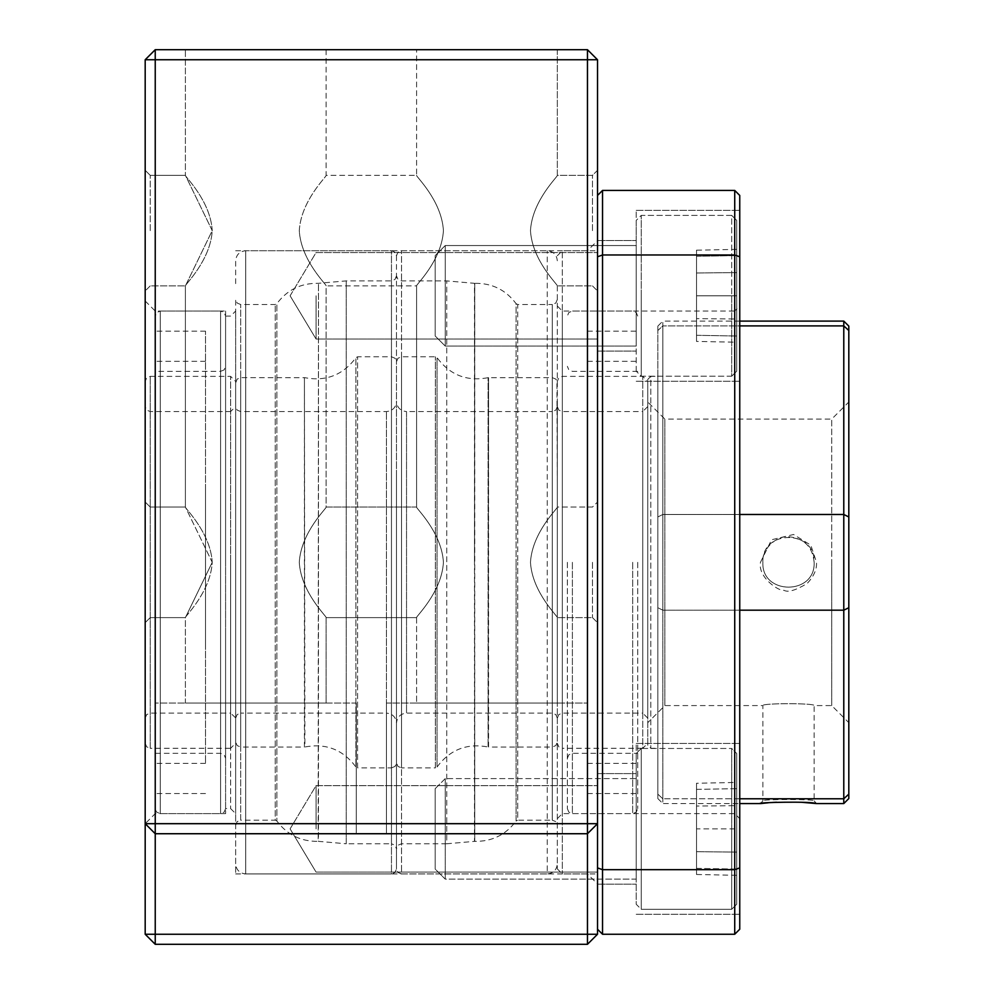 <?xml version="1.0" encoding="UTF-8"?>
<svg xmlns="http://www.w3.org/2000/svg" width="994" height="994" viewBox="0 0 994 994"><rect width="100%" height="100%" fill="white"/><g stroke="black" fill="none" stroke-linecap="round" stroke-linejoin="round"><path stroke-width="0.75" stroke-dasharray="4.97 3.73" d="M145.186 934.248L587.466 934.248L587.466 944.3L155.238 944.3L145.186 934.248L145.186 300.996L145.186 823.678L155.238 833.73L587.466 833.73L155.238 833.73L587.466 833.73L597.518 823.678L587.466 833.73L587.466 59.752L145.186 59.752L155.238 49.7L155.238 833.73L145.186 823.678L597.518 823.678L597.518 934.248L587.466 934.248L587.466 833.73L386.43 833.73L587.466 833.73L587.466 703.056L587.466 833.73L597.518 823.678L597.518 59.752L587.466 49.7L155.238 49.7M235.653 743.264L235.653 562.331L235.653 743.264L230.633 748.296L230.633 376.378L230.633 748.296L150.218 748.296L150.218 376.378L150.218 748.296L146.665 746.817L145.186 743.264M235.653 381.41L235.653 718.14L235.653 381.41L230.633 376.378L150.218 376.378L146.665 377.857L145.186 381.41M235.653 406.794L235.653 717.879L235.653 406.534L230.633 411.566L230.633 562.331L230.633 411.566L150.218 411.566L146.665 410.087L145.186 406.534M235.653 717.879L230.633 713.108L230.633 562.331L230.633 713.108L150.218 713.108L146.665 714.587L145.186 718.14M445.237 295.802L445.237 245.543L445.237 295.802M636.21 295.802L636.21 210.355L636.21 295.802M435.186 295.802L435.186 336.009L435.186 295.802M641.242 295.802L641.242 376.217L641.242 295.802M731.708 295.802L731.708 376.217L731.708 295.802M736.728 295.802L736.728 220.407L736.728 295.802L696.521 295.802L696.521 256.29L696.521 295.802L736.728 295.802L736.728 336.009L736.728 255.595L736.728 371.184L736.728 295.802M696.521 335.301L736.728 336.009L696.521 335.301M696.521 256.29L736.728 255.595L696.521 256.29M557.311 562.331L557.311 868.918L557.311 562.331M396.482 562.331L396.482 868.918L396.482 562.331M235.653 841.036L235.653 863.885C236.261 869.974 239.616 873.328 245.704 873.937L245.704 250.737L245.704 873.937L391.462 873.937L391.462 250.737L391.462 873.937L395.016 872.471L396.482 868.918L397.96 872.471L401.514 873.937L401.514 250.737L401.514 873.937L547.259 873.937L547.259 250.737L547.259 873.937C553.347 873.328 556.702 869.974 557.311 863.885M235.653 283.638L235.653 260.788C236.261 254.688 239.616 251.345 245.704 250.737L391.462 250.737L395.016 252.203L396.482 255.756L397.96 252.203L401.514 250.737L547.259 250.737C553.347 251.345 556.702 254.688 557.311 260.788M396.482 297.566L396.482 839.781L396.482 275.86L397.96 279.413L401.514 280.892L446.741 280.892L474.498 283.315L474.498 562.331L474.772 283.327L474.772 841.346L474.772 283.327C492.005 283.066 505.772 289.838 516.085 303.655L516.085 562.331L516.085 303.655L517.737 304.512L517.737 562.331L517.737 304.512L552.279 304.512L552.279 562.331L552.279 304.512L555.832 303.033L557.311 299.48M396.482 827.107L396.482 848.814L397.96 845.26L401.514 843.782L446.741 843.782L446.741 280.892L446.741 843.782L474.498 841.359L474.498 562.331L474.772 841.346C492.005 841.607 505.772 834.836 516.085 821.019L516.085 562.331L516.085 821.019L517.737 820.162L517.737 562.331L517.737 820.162L552.279 820.162L552.279 562.331L552.279 820.162L555.832 821.628L557.311 825.182M445.237 346.061L445.237 245.543L636.21 245.543L636.21 346.061L636.21 245.543L445.237 245.543L445.237 346.061L636.21 346.061L445.237 346.061L435.186 336.009L435.186 255.595L445.237 245.543L435.186 255.595L435.186 336.009L445.237 346.061M636.21 371.184L636.21 220.407L641.242 215.387L641.242 376.217L641.242 215.387L731.708 215.387L731.708 376.217L641.242 376.217L636.21 371.184L641.242 376.217L731.708 376.217L731.708 215.387L641.242 215.387L636.21 220.407L636.21 371.184M736.728 220.407L736.728 371.184L731.708 376.217L736.728 371.184L736.728 220.407L731.708 215.387L736.728 220.407M696.521 250.19L696.521 341.414L696.521 250.19L736.728 249.37L736.728 272.592L736.728 249.37M736.728 342.222L736.728 319.012L696.521 318.614L736.728 319.012L736.728 342.222L696.521 341.414M696.521 272.99L736.728 272.592L736.728 319.012L736.728 272.592L696.521 272.99M445.237 778.613L445.237 879.131L636.21 879.131L636.21 778.613L636.21 879.131L636.21 828.872L636.21 879.131L445.237 879.131L445.237 778.613L636.21 778.613L636.21 904.254L641.242 909.286L641.242 748.457L641.242 909.286L641.242 828.872L641.242 909.286L731.708 909.286L731.708 748.457L641.242 748.457L641.242 828.872L641.242 748.457L636.21 753.489L636.21 904.254L636.21 753.489L636.21 828.872L636.21 753.489L641.242 748.457L731.708 748.457L731.708 909.286L731.708 828.872L731.708 909.286L641.242 909.286L636.21 904.254L636.21 778.613L445.237 778.613L445.237 879.131L445.237 778.613L435.186 788.664L435.186 869.079L445.237 879.131L435.186 869.079L435.186 788.664L435.186 869.079L435.186 788.664L445.237 778.613M736.728 904.254L736.728 753.489L731.708 748.457L731.708 828.872L731.708 748.457L736.728 753.489L736.728 904.254L731.708 909.286L736.728 904.254L736.728 828.872L736.728 904.254M696.521 874.484L696.521 783.26L696.521 874.484L736.728 875.304L736.728 852.082L736.728 875.304M736.728 782.44L736.728 805.662L696.521 806.059L736.728 805.662L736.728 782.44L696.521 783.26M696.521 851.684L736.728 852.082L736.728 805.662L736.728 852.082L696.521 851.684M396.482 632.147L396.482 722.899M557.311 494.714L557.311 702.696L557.311 406.534L555.832 410.087L552.279 411.566L552.279 713.108L552.279 411.566L406.534 411.566L406.534 713.108L406.534 411.566C400.445 410.957 397.091 407.602 396.482 401.514L396.482 401.775M235.653 718.14L237.131 714.587L240.685 713.108L240.685 411.566L240.685 713.108L386.43 713.108L386.43 411.566L386.43 713.108C392.518 713.717 395.873 717.072 396.482 723.16C397.091 717.072 400.445 713.717 406.534 713.108L552.279 713.108L555.832 714.587L557.311 718.14L557.311 629.96M396.482 475.294L396.482 649.38M557.311 640.322L557.311 400.47L557.311 742.009L555.832 745.562L552.279 747.041L552.279 377.633L552.279 747.041L488.563 747.041L488.563 377.633L488.091 746.979L488.091 377.695L488.091 746.979C466.894 743.003 449.884 749.675 437.049 766.995L437.049 357.678L437.049 766.995L435.372 767.89L435.372 356.784L435.372 767.89L401.514 767.89L401.514 356.784L401.514 767.89L397.96 766.424L396.482 762.87L395.016 766.424L391.462 767.89L391.462 356.784L391.462 767.89L357.591 767.89L357.591 356.784L357.591 767.89L355.914 766.995L355.914 357.678L355.914 766.995C343.079 749.675 326.069 743.003 304.885 746.979L304.412 377.633L304.412 747.041L240.685 747.041L240.685 377.633L240.685 747.041L237.131 745.562L235.653 742.009L235.653 382.951L235.653 741.71M557.311 484.351L556.913 380.702L555.832 379.112L552.279 377.633L488.091 377.695C466.894 381.671 449.884 374.999 437.049 357.678L435.372 356.784L401.514 356.784L397.96 358.25L396.482 361.804L395.016 358.25L391.462 356.784L357.591 356.784L355.914 357.678C343.079 374.999 326.069 381.671 304.885 377.695L240.685 377.633L237.131 379.112L235.653 382.951M396.482 492.527L396.482 401.514C395.873 407.602 392.518 410.957 386.43 411.566L240.685 411.566L237.131 410.087L235.653 406.534M696.521 828.872L696.521 789.373L696.521 868.371L696.521 828.872L736.728 828.872L696.521 828.872M696.521 789.373L736.728 788.664L736.728 828.872L736.728 788.664L696.521 789.373M696.521 868.371L736.728 869.079L736.728 828.872L736.728 869.079L696.521 868.371M736.728 828.872L736.728 753.489L736.728 828.872M567.363 562.331L567.363 808.607L567.363 562.331M637.726 562.331L637.726 808.607L637.726 562.331M587.466 562.331L587.466 873.937L587.466 562.331M396.482 845.683L396.482 868.918M396.482 255.756L396.482 278.991M235.653 805.264L235.653 319.397L235.653 825.182L237.131 821.628L240.685 820.162L240.685 304.512L240.685 820.162L275.239 820.162L275.239 304.512L275.239 820.162L276.879 821.019L276.879 303.655L276.879 821.019C287.191 834.836 300.958 841.607 318.192 841.346L318.465 283.315L318.465 841.359L346.223 843.782L346.223 280.892L346.223 843.782L391.462 843.782L391.462 280.892L391.462 843.782L395.016 845.26L396.482 848.814M396.482 275.86L395.016 279.413L391.462 280.892L346.223 280.892L318.192 283.327C300.958 283.066 287.191 289.838 276.879 303.655L275.239 304.512L240.685 304.512L237.131 303.033L235.653 299.48L235.653 319.397M647.777 743.264L647.777 562.331L647.777 743.264L642.745 748.296L642.745 376.378L642.745 748.296L562.331 748.296L562.331 311.047L562.331 873.937L562.331 250.737L562.331 813.626L562.331 376.378L562.331 748.296L558.777 746.817L557.311 743.264M647.777 381.41L647.777 718.14L647.777 381.41L642.745 376.378L562.331 376.378L558.777 377.857L557.311 381.41M647.777 406.534L642.745 411.566L642.745 562.331L642.745 411.566L562.331 411.566L558.777 410.087L557.311 406.534M647.777 718.14L642.745 713.108L642.745 562.331L642.745 713.108L562.331 713.108L558.777 714.587L557.311 718.14M739.747 828.872L739.747 743.437L739.747 828.872M636.21 828.872L636.21 743.437L636.21 828.872M739.747 295.802L739.747 210.355L739.747 295.802M557.311 306.015L562.331 311.047L734.728 311.047L734.728 813.626L734.728 311.047L739.747 306.015L739.747 818.658L739.747 306.015M557.311 818.658L562.331 813.626L734.728 813.626L739.747 818.658M597.518 828.872L597.518 773.593L597.518 828.872M597.518 295.802L597.518 240.511L597.518 295.802M597.518 562.331L597.518 883.989L597.518 562.331M597.518 929.228L597.518 867.886L597.518 929.228L602.538 934.248L602.538 869.688L597.518 867.886L597.518 256.787L597.518 867.886M597.518 195.445L597.518 256.787L597.518 195.445L602.538 190.426L734.728 190.426L739.747 195.445L739.747 867.886L734.728 869.688L602.538 869.688L602.538 190.426M597.518 256.787L602.538 254.973L734.728 254.973L734.728 190.426M602.538 934.248L734.728 934.248L734.728 254.973L739.747 256.787M739.747 867.886L739.747 929.228L734.728 934.248M396.482 762.535L396.482 362.127M225.601 653.356L225.601 471.318M225.601 489.893L225.601 744.469L225.601 366.326L224.135 369.88L220.581 371.358L220.581 753.315L220.581 371.358L155.238 371.358L155.238 753.315L155.238 371.358M155.238 471.318L155.238 791.162L155.238 316.067L156.717 312.514L160.27 311.047L160.27 813.626L160.27 311.047L220.581 311.047L220.581 813.626L220.581 311.047L224.135 312.514L225.601 316.067L225.601 562.331L225.601 311.047L225.601 813.626L225.601 562.331L225.601 808.607L230.633 808.607L235.653 813.626L235.653 311.047L235.653 813.626M205.497 488.029L205.497 763.367L205.497 488.029M155.238 636.645L155.238 361.307L155.238 636.645M155.238 647.79L155.238 331.151L155.238 647.79M205.497 647.79L205.497 331.151L205.497 647.79M155.238 653.356L155.387 809.775L156.717 812.16L160.27 813.626L220.581 813.626L224.135 812.16L225.601 808.607M225.601 634.781L225.601 758.347L224.135 754.794L220.581 753.315L155.238 753.315M230.633 562.331L230.633 808.607L230.633 562.331M225.601 316.067L230.633 316.067L235.653 311.047M155.238 562.331L155.238 813.626L155.238 562.331M212.231 230.633L185.393 175.342C184.002 175.677 210.529 200.378 212.231 230.633L185.393 175.342C184.002 175.677 210.529 200.378 212.231 230.633L185.393 285.912L185.393 507.052C184.002 507.387 210.529 532.088 212.231 562.331L185.393 507.052C184.002 507.387 210.529 532.088 212.231 562.331L185.393 617.622L185.393 703.056L326.119 703.056L185.393 703.056L326.119 703.056L185.393 703.056L185.393 617.622C184.002 617.286 210.529 592.598 212.231 562.331L185.393 507.052L185.393 285.912C184.002 285.576 210.529 260.9 212.231 230.633L185.393 285.912C184.002 285.576 210.529 260.9 212.231 230.633M150.218 230.633L150.218 175.342L150.218 230.633M299.281 230.633C301.008 200.216 327.535 175.764 326.119 175.342C327.56 175.764 301.033 200.117 299.281 230.633C301.008 261.049 327.535 285.502 326.119 285.912L326.119 507.052C327.56 507.474 301.033 531.827 299.281 562.331C301.008 531.914 327.535 507.462 326.119 507.052C327.56 507.474 301.033 531.827 299.281 562.331C301.008 592.747 327.535 617.212 326.119 617.622L326.119 703.056L326.119 617.622C327.56 617.199 301.033 592.846 299.281 562.331C301.008 531.914 327.535 507.462 326.119 507.052L416.585 507.052C415.144 507.462 441.671 531.815 443.423 562.331C441.709 531.914 415.169 507.462 416.585 507.052C415.144 507.462 441.671 531.815 443.423 562.331C441.709 531.914 415.169 507.462 416.585 507.052L416.585 285.912C415.144 285.502 441.671 261.136 443.423 230.633C441.709 200.216 415.169 175.764 416.585 175.342C415.144 175.764 441.671 200.117 443.423 230.633C441.709 200.216 415.169 175.764 416.585 175.342C415.144 175.764 441.671 200.117 443.423 230.633C441.696 261.049 415.169 285.502 416.585 285.912L416.585 507.052L326.119 507.052L326.119 285.912C327.56 285.502 301.033 261.149 299.281 230.633C301.008 200.216 327.535 175.764 326.119 175.342C327.56 175.764 301.033 200.117 299.281 230.633C301.008 261.049 327.535 285.502 326.119 285.912C327.56 285.502 301.033 261.149 299.281 230.633M530.473 562.331C532.2 531.914 558.727 507.462 557.311 507.052C558.752 507.474 532.225 531.827 530.473 562.331C532.2 531.914 558.727 507.462 557.311 507.052C558.752 507.474 532.225 531.827 530.473 562.331C532.188 592.747 558.727 617.212 557.311 617.622L557.311 703.056L416.585 703.056L557.311 703.056L416.585 703.056L557.311 703.056L557.311 617.622C558.752 617.199 532.225 592.846 530.473 562.331C532.188 592.747 558.727 617.212 557.311 617.622C558.752 617.199 532.225 592.846 530.473 562.331M592.486 562.331L592.486 617.622L592.486 562.331M530.473 230.633C532.2 200.216 558.727 175.764 557.311 175.342C558.752 175.764 532.225 200.117 530.473 230.633C532.2 200.216 558.727 175.764 557.311 175.342C558.752 175.764 532.225 200.117 530.473 230.633C532.188 261.049 558.727 285.502 557.311 285.912L557.311 507.052L592.486 507.052L597.518 502.02L592.486 507.052L557.311 507.052L557.311 285.912C558.752 285.502 532.225 261.149 530.473 230.633C532.188 261.049 558.727 285.502 557.311 285.912C558.752 285.502 532.225 261.149 530.473 230.633M592.486 230.633L592.486 175.342L592.486 230.633M235.653 562.331L235.653 873.937L235.653 562.331M316.067 828.872L316.067 785.645L316.067 828.872M316.067 295.802L316.067 339.029L316.067 295.802M326.119 49.7L326.119 175.342L416.585 175.342L416.585 49.7L416.585 175.342L326.119 175.342L326.119 49.7L185.393 49.7L185.393 175.342L185.393 49.7L326.119 49.7M356.274 703.056L356.274 833.73L356.274 703.056L155.238 703.056L155.238 833.73L155.238 703.056L356.274 703.056M557.311 49.7L557.311 175.342L592.486 175.342L597.518 170.322L597.518 230.633L597.518 170.322L597.518 230.633L597.518 170.322L592.486 175.342L557.311 175.342L557.311 49.7L416.585 49.7L557.311 49.7M416.585 617.622L416.585 703.056L416.585 617.622C415.144 617.199 441.671 592.846 443.423 562.331C441.696 592.759 415.169 617.212 416.585 617.622C415.144 617.199 441.671 592.846 443.423 562.331C441.696 592.759 415.169 617.212 416.585 617.622L326.119 617.622C327.56 617.199 301.033 592.846 299.281 562.331C301.008 592.747 327.535 617.212 326.119 617.622L416.585 617.622M386.43 703.056L386.43 833.73L386.43 703.056L587.466 703.056L386.43 703.056M416.585 285.912C415.144 285.502 441.671 261.136 443.423 230.633C441.696 261.049 415.169 285.502 416.585 285.912L326.119 285.912L416.585 285.912M145.186 230.633L145.186 170.322L145.186 230.633M212.231 562.331L185.393 617.622C184.002 617.286 210.529 592.598 212.231 562.331M597.518 230.633L597.518 290.944L597.518 230.633M155.238 944.3L155.238 833.73L145.186 823.678L145.186 59.752M587.466 944.3L597.518 934.248M587.466 49.7L587.466 59.752L597.518 59.752M760.472 562.331L771.568 539.767L793.585 534.486L810.818 545.209L816.521 562.306C816.944 569.388 813.825 576.433 807.19 583.441C795.697 590.386 787.931 592.673 783.918 590.274C779.06 591.616 757.602 577.228 760.472 562.331M814.136 562.306C812.607 546.762 804.059 538.226 788.503 536.71C775.581 535.729 761.702 549.707 762.87 562.331C761.317 595.331 815.714 595.468 814.136 562.331C815.639 529.293 761.392 529.23 762.87 562.331C761.354 595.381 815.602 595.443 814.136 562.331L814.136 562.306M814.136 800.841L816.521 803.574L814.136 800.841C815.689 799.077 761.28 799.077 762.87 800.841C761.168 799.052 815.763 799.101 814.136 800.841L814.136 705.578C815.639 703.069 761.392 703.056 762.87 705.578C761.354 703.069 815.602 703.056 814.136 705.578L831.717 705.578L848.814 722.663L848.814 402.011L848.814 722.663M647.777 402.011L647.777 562.331L647.777 402.011L664.862 419.095L664.862 562.331L664.862 419.095L831.717 419.095L831.717 562.331L831.717 419.095L848.814 402.011M831.717 705.578L831.717 562.331L831.717 705.578M760.472 803.574L762.87 800.841L762.87 705.578L664.862 705.578L664.862 562.331L664.862 705.578L647.777 722.663L647.777 562.331L647.777 722.663M647.777 745.276L647.777 379.397L650.797 376.378L650.797 748.296L650.797 376.378L657.829 376.378L657.829 748.296L650.797 748.296L647.777 745.276L647.777 379.397M739.747 321.099L662.849 321.099L662.849 325.895L739.747 325.895M657.829 798.555L657.829 794.144L657.829 798.555L662.849 803.574L662.849 798.778L662.849 803.574L739.747 803.574M739.747 798.778L662.849 798.778L657.829 794.144L662.849 798.778L662.849 610.192L657.829 607.719L657.829 516.955L657.829 794.144L657.829 607.719L662.849 610.192L662.849 798.778L843.782 798.778L843.782 610.192L662.849 610.192L662.849 514.482L662.849 610.192L739.747 610.192M739.747 514.482L662.849 514.482L657.829 516.955L662.849 514.482L843.782 514.482L843.782 325.895L662.849 325.895L657.829 330.517L657.829 516.955L657.829 326.119L657.829 330.517L662.849 325.895L662.849 514.482L662.849 321.099L657.829 326.119M657.829 748.296L657.829 376.378M848.814 326.119L848.814 330.517L843.782 325.895L843.782 321.099M843.782 803.574L843.782 798.778L848.814 794.144L848.814 798.555M768.25 802.779L772.624 802.444M776.488 802.22L801.288 802.257M848.814 607.719L843.782 610.192L843.782 514.482L848.814 516.955L848.814 794.144M848.814 330.517L848.814 516.955M572.382 562.331L572.382 813.626L572.382 562.331M632.693 562.331L632.693 813.626L632.693 562.331M637.726 316.067L636.247 312.514L632.693 311.047L572.382 311.047L568.829 312.514L567.363 316.067M637.726 371.358L572.382 371.358L568.829 369.88L567.363 366.326M567.363 808.607L568.829 812.16L572.382 813.626L632.693 813.626L636.247 812.16L637.726 808.607M587.466 763.367L637.726 763.367M587.466 331.151L637.726 331.151M587.466 793.523L637.726 793.523M587.466 361.307L637.726 361.307M567.363 758.347L568.829 754.794L572.382 753.315L637.726 753.315M636.21 743.437L739.747 743.437L636.21 743.437M636.21 210.355L739.747 210.355L636.21 210.355M597.518 773.593L636.21 773.593L597.518 773.593M597.518 240.511L636.21 240.511L597.518 240.511M557.311 868.918L562.331 873.937L597.518 873.937M557.311 255.756L562.331 250.737L597.518 250.737M597.518 351.081L636.21 351.081L597.518 351.081M597.518 884.151L636.21 884.151L597.518 884.151M636.21 381.236L739.747 381.236L636.21 381.236M636.21 914.306L739.747 914.306L636.21 914.306M205.497 763.367L155.238 763.367M205.497 331.151L155.238 331.151M205.497 793.523L155.238 793.523M205.497 361.307L155.238 361.307M145.186 300.996L155.238 311.047L225.601 311.047M150.218 175.342L185.393 175.342L150.218 175.342L145.186 170.322L150.218 175.342M150.218 507.052L185.393 507.052L150.218 507.052L145.186 502.02L150.218 507.052M235.653 250.737L587.466 250.737L597.518 240.685M290.099 828.872L316.067 785.645L597.518 785.645L316.067 785.645L290.099 828.872L316.067 872.098L597.518 872.098L316.067 872.098L290.099 828.872M290.099 295.802L316.067 252.575L597.518 252.575L316.067 252.575L290.099 295.802L316.067 339.029L597.518 339.029L316.067 339.029L290.099 295.802M150.218 617.622L185.393 617.622L150.218 617.622L145.186 622.642L150.218 617.622M235.653 873.937L587.466 873.937L597.518 883.989M592.486 285.912L597.518 290.944L592.486 285.912L557.311 285.912L592.486 285.912M592.486 617.622L597.518 622.642L592.486 617.622L557.311 617.622L592.486 617.622M150.218 285.912L145.186 290.944L150.218 285.912L185.393 285.912L150.218 285.912M225.601 813.626L155.238 813.626L145.186 823.678"/><path stroke-width="1.49" d="M597.518 929.228L602.538 934.248L734.728 934.248L739.747 929.228L739.747 195.445L734.728 190.426L734.728 934.248M597.518 867.886L602.538 869.688L602.538 934.248M597.518 256.787L602.538 254.973L602.538 869.688L734.728 869.688L739.747 867.886M597.518 195.445L602.538 190.426L602.538 254.973L734.728 254.973L739.747 256.787M602.538 190.426L734.728 190.426M155.238 49.7L145.186 59.752L155.238 59.752L155.238 49.7L587.466 49.7L597.518 59.752L597.518 823.678L145.186 823.678L155.238 833.73L155.238 59.752L587.466 59.752L587.466 833.73L155.238 833.73L155.238 934.248L145.186 934.248L155.238 944.3L155.238 934.248L597.518 934.248L597.518 823.678L587.466 833.73L587.466 944.3L155.238 944.3M145.186 59.752L145.186 934.248M597.518 59.752L587.466 59.752L587.466 49.7M597.518 934.248L587.466 944.3M801.288 802.257L816.521 803.574C811.974 801.089 753.701 802.493 760.472 803.574L768.25 802.779M848.814 330.517L848.814 326.119L843.782 321.099L843.782 325.895L848.814 330.517L848.814 607.719L843.782 610.192L739.747 610.192M843.782 321.099L739.747 321.099M739.747 325.895L843.782 325.895L843.782 803.574L816.521 803.574M739.747 514.482L843.782 514.482L848.814 516.955M739.747 798.778L843.782 798.778L848.814 794.144L848.814 607.719M772.624 802.444L776.488 802.22M843.782 803.574L848.814 798.555L848.814 794.144M760.472 803.574L739.747 803.574"/></g></svg>

